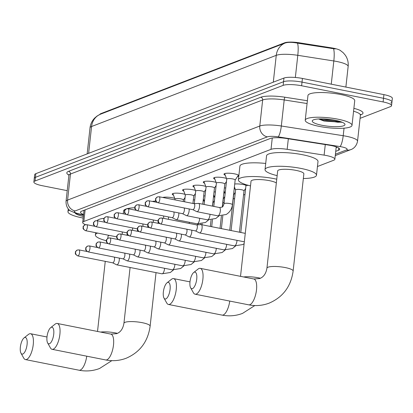 <?xml version="1.0" encoding="UTF-8"?>
<svg xmlns="http://www.w3.org/2000/svg" width="413" height="413" viewBox="0 0 413 413"><rect width="100%" height="100%" fill="white"/><g stroke="black" fill="none" stroke-linecap="round" stroke-linejoin="round"><path stroke-width="0.62" d="M225.24 175.22A7.527 1.59 6.3 0 1 223.975 174.157A7.527 1.59 6.3 0 1 234.445 173.832A7.527 1.59 6.3 0 1 238.869 175.54M214.889 179.206A7.527 1.59 6.3 0 1 213.624 178.148A7.527 1.59 6.3 0 1 224.099 177.822A7.527 1.59 6.3 0 1 226.463 178.421M204.538 183.196A7.527 1.59 6.3 0 1 203.273 182.133A7.527 1.59 6.3 0 1 213.748 181.808A7.527 1.59 6.3 0 1 216.113 182.407M194.187 187.187A7.527 1.59 6.3 0 1 192.923 186.124A7.527 1.59 6.3 0 1 203.397 185.798A7.527 1.59 6.3 0 1 205.762 186.397M183.837 191.173A7.527 1.59 6.3 0 1 182.572 190.114A7.527 1.59 6.3 0 1 193.047 189.789A7.527 1.59 6.3 0 1 195.411 190.388M173.486 195.163A7.527 1.59 6.3 0 1 172.221 194.105A7.527 1.59 6.3 0 1 182.696 193.774A7.527 1.59 6.3 0 1 185.06 194.373M162.753 197.466A7.527 1.59 6.3 0 1 172.345 197.765A7.527 1.59 6.3 0 1 174.709 198.364M152.402 201.456A7.527 1.59 6.3 0 1 155.851 201.121M234.723 184.002A8.007 1.693 6.3 0 1 243.474 184.58A8.007 1.693 6.3 0 1 245.59 185.091M224.373 187.987A8.007 1.693 6.3 0 1 225.772 187.905M214.022 191.978A8.007 1.693 6.3 0 1 215.421 191.89M203.671 195.969A8.007 1.693 6.3 0 1 205.07 195.881M193.32 199.959A8.007 1.693 6.3 0 1 194.719 199.871M340.601 50.639A12.705 2.684 -173.7 0 0 331.5 47.856L299.167 42.782A12.705 2.684 -173.7 0 0 284.629 42.797L100.917 113.601A12.705 2.684 -173.7 0 0 99.879 114.453M317.452 166.511L333.699 160.249A14.119 2.984 -173.7 0 0 334.86 159.248A14.119 2.984 -173.7 0 0 324.112 155.128L287.164 149.33A14.119 2.984 -173.7 0 0 271.011 149.346L83.849 221.476A14.119 2.984 -173.7 0 0 82.688 222.483A14.119 2.984 -173.7 0 0 85.568 224.677M222.839 202.974L224.161 202.468M233.19 198.989L234.641 198.426M243.541 194.998L244.992 194.44M238.812 176.057A7.527 1.59 6.3 0 1 237.475 176.568M203.139 200.77A8.007 1.693 6.3 0 1 204.187 201.048M213.49 196.779A8.007 1.693 6.3 0 1 214.538 197.058M223.841 192.788A8.007 1.693 6.3 0 1 224.889 193.067M234.192 188.803A8.007 1.693 6.3 0 1 235.24 189.082M67.216 190.656L42.296 185.711A14.119 2.984 6.3 0 1 33.866 181.999L34.269 178.344A14.119 2.984 6.3 0 1 35.435 177.337L283.55 81.712A14.119 2.984 6.3 0 1 302.022 82.11L383.517 98.289A14.119 2.984 6.3 0 1 391.947 101.996L392.35 98.34A14.119 2.984 6.3 0 0 383.925 94.629L302.424 78.449A14.119 2.984 6.3 0 0 283.953 78.057L35.838 173.677A14.119 2.984 6.3 0 0 34.677 174.684L34.269 178.344A14.119 2.984 6.3 0 1 35.435 177.337L283.55 81.712A14.119 2.984 6.3 0 1 302.022 82.11L383.517 98.289A14.119 2.984 6.3 0 1 391.947 101.996A14.119 2.984 6.3 0 1 390.781 103.002M335.206 48.956L297.489 43.153C292.13 42.116 288.011 42.074 285.12 43.04L100.395 114.231L97.169 115.96L94.758 117.968C92.063 120.72 90.488 124.019 90.024 127.854L87.148 153.904M33.866 181.999A14.119 2.984 6.3 0 1 35.033 180.992L283.142 85.372A14.119 2.984 6.3 0 1 301.619 85.765L383.114 101.944A14.119 2.984 6.3 0 1 391.545 105.656A14.119 2.984 6.3 0 1 390.378 106.657L360.064 118.345M335.733 151.339L338.505 150.27A14.119 2.984 -173.7 0 0 339.667 149.269A14.119 2.984 -173.7 0 0 328.924 145.144L286.426 138.479A14.119 2.984 -173.7 0 0 270.272 138.494L81.66 211.188A14.119 2.984 -173.7 0 0 80.494 212.194A14.119 2.984 -173.7 0 0 83.571 214.466M337.245 147.255L336.136 147.684L337.24 147.25M83.973 210.806A14.119 2.984 6.3 0 1 83.323 210.547M83.173 218.064A23.531 4.971 6.3 0 1 82.001 217.837A23.531 4.971 6.3 0 1 67.954 211.657A23.531 4.971 6.3 0 1 69.492 210.145M83.354 216.448A16.468 3.48 6.3 0 1 75.243 213.18M337.958 119.192A23.531 4.971 6.3 0 1 352.005 125.371A23.531 4.971 6.3 0 1 319.275 126.388A23.531 4.971 6.3 0 1 305.233 120.209A23.531 4.971 6.3 0 1 337.958 119.192M305.233 120.209L307.959 95.522A23.531 4.971 6.3 0 1 340.684 94.505A23.531 4.971 6.3 0 1 354.731 100.684L352.005 125.371M318.583 118.965L323.998 121.035L342 122.279M322.078 125.309A16.468 3.48 6.3 0 1 312.718 120.276A16.468 3.48 6.3 0 1 335.155 120.271A16.468 3.48 6.3 0 1 344.685 123.807A16.468 3.48 6.3 0 1 338.882 126.6A16.468 3.48 6.3 0 1 322.078 125.309M319.502 118.923L323.214 120.08L337.927 122.253L341.799 122.103M321.634 118.887L338.004 121.525L340.121 121.51M22.808 354.024A8.472 3.128 -78.8 0 0 27.082 344.499A8.472 3.128 -78.8 0 0 24.625 337.566A8.472 3.128 -78.8 0 0 24.011 337.932A8.472 3.128 -78.8 0 0 20.65 345.185A8.472 3.128 -78.8 0 0 20.986 353.177A8.472 3.128 -78.8 0 0 22.808 354.024M24.011 337.932L28.466 334.411A13.175 4.868 101.2 0 1 29.421 333.849A13.175 4.868 101.2 0 1 30.572 333.725A13.175 4.868 101.2 0 1 33.045 346.109A13.175 4.868 101.2 0 1 26.592 359.449A13.175 4.868 101.2 0 1 25.441 359.573A13.175 4.868 101.2 0 1 23.758 358.133L20.986 353.177M109.161 235.374A13.175 2.783 -173.7 0 0 108.025 236.334L107.798 238.358M106.394 240.738A25.88 5.467 6.3 0 1 95.393 234.935A25.88 5.467 6.3 0 1 97.582 233.077M97.096 220.697A25.88 5.467 6.3 0 1 104.122 218.291M113.766 217.966A25.88 5.467 6.3 0 1 115.165 218.012M49.452 343.755A8.472 3.128 -78.8 0 0 53.721 334.231A8.472 3.128 -78.8 0 0 51.269 327.297A8.472 3.128 -78.8 0 0 50.654 327.664A8.472 3.128 -78.8 0 0 47.294 334.917A8.472 3.128 -78.8 0 0 47.629 342.909A8.472 3.128 -78.8 0 0 49.452 343.755M50.654 327.664L55.11 324.143A13.175 4.868 101.2 0 1 56.065 323.58A13.175 4.868 101.2 0 1 57.216 323.456A13.175 4.868 101.2 0 1 59.684 335.841A13.175 4.868 101.2 0 1 53.236 349.181A13.175 4.868 101.2 0 1 52.084 349.305A13.175 4.868 101.2 0 1 50.396 347.865L47.629 342.909M123.239 213.8L123.549 210.955A25.88 5.467 6.3 0 1 134.829 207.718M165.809 298.914A8.472 3.128 -78.8 0 0 170.084 289.389A8.472 3.128 -78.8 0 0 167.626 282.456A8.472 3.128 -78.8 0 0 167.012 282.817A8.472 3.128 -78.8 0 0 163.651 290.076A8.472 3.128 -78.8 0 0 163.987 298.067A8.472 3.128 -78.8 0 0 165.809 298.914M167.012 282.817L171.467 279.296A13.175 4.868 101.2 0 1 172.422 278.734A13.175 4.868 101.2 0 1 173.574 278.61A13.175 4.868 101.2 0 1 176.046 290.995A13.175 4.868 101.2 0 1 169.593 304.335A13.175 4.868 101.2 0 1 168.442 304.458A13.175 4.868 101.2 0 1 166.759 303.018L163.987 298.067M276.343 182.944A13.175 2.783 -173.7 0 0 269.353 180.646A13.175 2.783 -173.7 0 0 251.027 181.219L240.521 276.343M250.51 185.896A25.88 5.467 6.3 0 1 238.394 179.825A25.88 5.467 6.3 0 1 274.397 178.705A25.88 5.467 6.3 0 1 276.756 179.206M238.394 179.825L239.912 166.109A25.88 5.467 6.3 0 1 265.714 163.455M192.453 288.646A8.472 3.128 -78.8 0 0 196.727 279.121A8.472 3.128 -78.8 0 0 194.27 272.188A8.472 3.128 -78.8 0 0 193.656 272.549A8.472 3.128 -78.8 0 0 190.295 279.808A8.472 3.128 -78.8 0 0 190.63 287.799A8.472 3.128 -78.8 0 0 192.453 288.646M193.656 272.549L198.111 269.033A13.175 4.868 101.2 0 1 199.066 268.465A13.175 4.868 101.2 0 1 200.217 268.342A13.175 4.868 101.2 0 1 202.685 280.732A13.175 4.868 101.2 0 1 196.237 294.066A13.175 4.868 101.2 0 1 195.086 294.19A13.175 4.868 101.2 0 1 193.398 292.75L190.63 287.799M303.86 173.842A13.175 2.783 -173.7 0 0 295.997 170.378A13.175 2.783 -173.7 0 0 277.665 170.951L266.937 268.145A13.175 2.783 -173.7 0 1 268.022 267.206A13.175 2.783 -173.7 0 1 285.264 267.572A13.175 2.783 -173.7 0 1 293.132 271.036L303.86 173.842M277.149 175.628A25.88 5.467 6.3 0 1 265.038 169.557A25.88 5.467 6.3 0 1 301.041 168.437A25.88 5.467 6.3 0 1 316.487 175.236A25.88 5.467 6.3 0 1 303.343 178.519M265.038 169.557L266.55 155.84A25.88 5.467 6.3 0 1 302.553 154.72A25.88 5.467 6.3 0 1 318.005 161.519L316.487 175.236M112.661 262.823L116.626 264.79A4.233 1.564 -78.8 0 0 116.776 264.841A4.233 1.564 -78.8 0 0 117.147 264.8A4.233 1.564 -78.8 0 0 119.28 260.04A4.233 1.564 -78.8 0 0 119.29 258.094M112.61 262.797A3.056 1.131 -78.8 0 0 112.713 262.833A3.056 1.131 -78.8 0 0 112.981 262.807A3.056 1.131 -78.8 0 0 114.525 259.364A3.056 1.131 -78.8 0 0 114.251 257.098M123.012 258.832L126.977 260.799A4.233 1.564 -78.8 0 0 127.127 260.851A4.233 1.564 -78.8 0 0 127.498 260.81A4.233 1.564 -78.8 0 0 129.63 256.05A4.233 1.564 -78.8 0 0 129.636 254.109M122.96 258.806A3.056 1.131 -78.8 0 0 123.064 258.848A3.056 1.131 -78.8 0 0 123.332 258.817A3.056 1.131 -78.8 0 0 124.876 255.379A3.056 1.131 -78.8 0 0 124.602 253.107M133.363 254.847L137.328 256.814A4.233 1.564 -78.8 0 0 137.477 256.86A4.233 1.564 -78.8 0 0 137.849 256.824A4.233 1.564 -78.8 0 0 139.981 252.059A4.233 1.564 -78.8 0 0 139.986 250.118M133.311 254.821A3.056 1.131 -78.8 0 0 133.414 254.857A3.056 1.131 -78.8 0 0 133.683 254.826A3.056 1.131 -78.8 0 0 135.227 251.388A3.056 1.131 -78.8 0 0 134.953 249.116M212.912 202.902A4.233 0.893 -173.7 0 0 212.948 202.809A4.233 0.893 -173.7 0 0 212.85 202.582M143.714 250.856L147.678 252.823A4.233 1.564 -78.8 0 0 147.828 252.875A4.233 1.564 -78.8 0 0 148.2 252.833A4.233 1.564 -78.8 0 0 150.332 248.068A4.233 1.564 -78.8 0 0 150.337 246.127M143.662 250.83A3.056 1.131 -78.8 0 0 143.765 250.867A3.056 1.131 -78.8 0 0 144.034 250.841A3.056 1.131 -78.8 0 0 145.577 247.397A3.056 1.131 -78.8 0 0 145.304 245.131M223.263 198.911A4.233 0.893 -173.7 0 0 223.299 198.818A4.233 0.893 -173.7 0 0 223.201 198.591M154.064 246.866L158.029 248.832A4.233 1.564 -78.8 0 0 158.179 248.884A4.233 1.564 -78.8 0 0 158.546 248.843A4.233 1.564 -78.8 0 0 160.683 244.083A4.233 1.564 -78.8 0 0 160.688 242.137M154.008 246.84A3.056 1.131 -78.8 0 0 154.116 246.876A3.056 1.131 -78.8 0 0 154.385 246.85A3.056 1.131 -78.8 0 0 155.928 243.412A3.056 1.131 -78.8 0 0 155.655 241.14M233.613 194.921A4.233 0.893 -173.7 0 0 233.65 194.828A4.233 0.893 -173.7 0 0 233.551 194.606M164.41 242.88L168.38 244.842A4.233 1.564 -78.8 0 0 168.53 244.894A4.233 1.564 -78.8 0 0 168.896 244.857A4.233 1.564 -78.8 0 0 171.034 240.092A4.233 1.564 -78.8 0 0 171.039 238.151M164.359 242.854A3.056 1.131 -78.8 0 0 164.467 242.89A3.056 1.131 -78.8 0 0 164.735 242.859A3.056 1.131 -78.8 0 0 166.279 239.421A3.056 1.131 -78.8 0 0 166.005 237.15M243.964 190.935A4.233 0.893 -173.7 0 0 244 190.842A4.233 0.893 -173.7 0 0 241.471 189.727A4.233 0.893 -173.7 0 0 235.58 189.913A4.233 0.893 -173.7 0 0 235.596 190.011M174.761 238.89L178.731 240.856A4.233 1.564 -78.8 0 0 178.881 240.908A4.233 1.564 -78.8 0 0 179.247 240.867A4.233 1.564 -78.8 0 0 181.384 236.102A4.233 1.564 -78.8 0 0 181.39 234.161M174.709 238.864A3.056 1.131 -78.8 0 0 174.818 238.9A3.056 1.131 -78.8 0 0 175.086 238.874A3.056 1.131 -78.8 0 0 176.63 235.431A3.056 1.131 -78.8 0 0 176.356 233.159M185.112 234.899L189.082 236.866A4.233 1.564 -78.8 0 0 189.231 236.917A4.233 1.564 -78.8 0 0 189.598 236.876A4.233 1.564 -78.8 0 0 191.735 232.116A4.233 1.564 -78.8 0 0 191.74 230.17M185.06 234.873A3.056 1.131 -78.8 0 0 185.169 234.909A3.056 1.131 -78.8 0 0 185.437 234.883A3.056 1.131 -78.8 0 0 186.981 231.445A3.056 1.131 -78.8 0 0 186.707 229.174M248.481 185.385A4.233 0.893 -173.7 0 0 245.931 185.922A4.233 0.893 -173.7 0 0 245.947 186.02M195.463 230.913L199.433 232.875A4.233 1.564 -78.8 0 0 199.577 232.927A4.233 1.564 -78.8 0 0 199.949 232.886A4.233 1.564 -78.8 0 0 202.086 228.126A4.233 1.564 -78.8 0 0 201.229 224.62A4.233 1.564 -78.8 0 0 201.074 224.61L196.655 224.909M195.411 230.888A3.056 1.131 -78.8 0 0 195.519 230.924A3.056 1.131 -78.8 0 0 195.788 230.893A3.056 1.131 -78.8 0 0 197.331 227.455A3.056 1.131 -78.8 0 0 196.712 224.92A3.056 1.131 -78.8 0 0 196.598 224.915M126.967 235.25A4.233 1.564 -78.8 0 0 127.023 234.821A4.233 1.564 -78.8 0 0 127.028 232.875M122.243 234.316A3.056 1.131 -78.8 0 0 122.263 234.145A3.056 1.131 -78.8 0 0 121.995 231.879M137.317 231.259A4.233 1.564 -78.8 0 0 137.369 230.831A4.233 1.564 -78.8 0 0 137.379 228.89M132.594 230.325A3.056 1.131 -78.8 0 0 132.614 230.16A3.056 1.131 -78.8 0 0 132.341 227.888M183.377 200.057A4.233 0.893 -173.7 0 0 183.408 199.964A4.233 0.893 -173.7 0 0 180.884 198.854A4.233 0.893 -173.7 0 0 174.993 199.035A4.233 0.893 -173.7 0 0 175.004 199.133M147.668 227.274A4.233 1.564 -78.8 0 0 147.72 226.84A4.233 1.564 -78.8 0 0 147.73 224.899M142.944 226.334A3.056 1.131 -78.8 0 0 142.965 226.169A3.056 1.131 -78.8 0 0 142.691 223.898M193.723 196.072A4.233 0.893 -173.7 0 0 193.759 195.974A4.233 0.893 -173.7 0 0 191.234 194.864A4.233 0.893 -173.7 0 0 185.339 195.044A4.233 0.893 -173.7 0 0 185.354 195.148M158.014 223.283A4.233 1.564 -78.8 0 0 158.071 222.85A4.233 1.564 -78.8 0 0 158.076 220.909M153.295 222.349A3.056 1.131 -78.8 0 0 153.316 222.179A3.056 1.131 -78.8 0 0 153.042 219.912M204.074 192.081A4.233 0.893 -173.7 0 0 204.11 191.988A4.233 0.893 -173.7 0 0 201.585 190.873A4.233 0.893 -173.7 0 0 195.69 191.059A4.233 0.893 -173.7 0 0 195.705 191.157M168.365 219.293A4.233 1.564 -78.8 0 0 168.421 218.864A4.233 1.564 -78.8 0 0 168.427 216.918M163.646 218.358A3.056 1.131 -78.8 0 0 163.667 218.193A3.056 1.131 -78.8 0 0 163.393 215.922M214.424 188.091A4.233 0.893 -173.7 0 0 214.461 187.998A4.233 0.893 -173.7 0 0 211.936 186.882A4.233 0.893 -173.7 0 0 206.041 187.068A4.233 0.893 -173.7 0 0 206.056 187.166M172.154 217.661L176.119 219.623A4.233 1.564 -78.8 0 0 176.268 219.675A4.233 1.564 -78.8 0 0 176.64 219.639A4.233 1.564 -78.8 0 0 178.772 214.874A4.233 1.564 -78.8 0 0 178.777 212.932M172.102 217.636A3.056 1.131 -78.8 0 0 172.206 217.672A3.056 1.131 -78.8 0 0 172.474 217.641A3.056 1.131 -78.8 0 0 174.018 214.202A3.056 1.131 -78.8 0 0 173.744 211.931M224.775 184.1A4.233 0.893 -173.7 0 0 224.811 184.007A4.233 0.893 -173.7 0 0 222.282 182.897A4.233 0.893 -173.7 0 0 216.391 183.078A4.233 0.893 -173.7 0 0 216.407 183.176M182.505 213.671L186.469 215.638A4.233 1.564 -78.8 0 0 186.619 215.689A4.233 1.564 -78.8 0 0 186.986 215.648A4.233 1.564 -78.8 0 0 189.123 210.883A4.233 1.564 -78.8 0 0 189.128 208.942M182.448 213.645A3.056 1.131 -78.8 0 0 182.556 213.681A3.056 1.131 -78.8 0 0 182.825 213.655A3.056 1.131 -78.8 0 0 184.368 210.212A3.056 1.131 -78.8 0 0 184.095 207.94M235.126 180.114A4.233 0.893 -173.7 0 0 235.162 180.022A4.233 0.893 -173.7 0 0 232.633 178.906A4.233 0.893 -173.7 0 0 226.742 179.092A4.233 0.893 -173.7 0 0 226.758 179.19M192.85 209.68L196.82 211.647A4.233 1.564 -78.8 0 0 196.97 211.699A4.233 1.564 -78.8 0 0 197.337 211.657A4.233 1.564 -78.8 0 0 199.474 206.898A4.233 1.564 -78.8 0 0 198.617 203.387A4.233 1.564 -78.8 0 0 198.462 203.382L194.043 203.681M192.799 209.654A3.056 1.131 -78.8 0 0 192.907 209.69A3.056 1.131 -78.8 0 0 193.176 209.665A3.056 1.131 -78.8 0 0 194.719 206.226A3.056 1.131 -78.8 0 0 194.1 203.692A3.056 1.131 -78.8 0 0 193.986 203.686M100.917 113.601L100.865 114.05M284.629 42.797L284.583 43.246M299.167 42.782L299.095 43.448M331.5 47.856L331.427 48.517M85.135 209.85L83.849 221.476M272.26 138.009L271.011 149.346M288.331 138.778L287.164 149.33M325.279 144.576L324.112 155.128M340.209 50.386L343.229 52.74L345.32 55.223C347.607 58.62 348.551 62.368 348.149 66.462A18.822 3.98 -173.7 0 0 336.915 61.516A18.822 3.98 -173.7 0 0 333.823 60.969L297.794 55.316A18.822 3.98 -173.7 0 0 276.256 55.337L91.578 126.512A16.468 14.904 -111.1 0 1 100.442 114.215M285.12 43.04A16.468 14.904 68.9 0 0 276.256 55.337L273.298 82.161M297.489 43.153A16.468 3.402 98.9 0 1 297.794 55.316L295.352 77.468M88.614 153.337L91.578 126.512A18.822 3.98 -173.7 0 0 90.024 127.854M333.503 48.77A16.468 3.402 98.9 0 1 333.823 60.969L331.262 84.175M383.925 94.629L383.114 101.944M35.838 173.677L35.033 180.992M283.953 78.057L283.142 85.372M302.424 78.449L301.619 85.765M335.418 154.219L346.399 149.986A9.411 1.988 -173.7 0 0 341.556 146.842A9.411 1.988 -173.7 0 0 340.013 146.569L278.119 136.858A9.411 1.988 -173.7 0 0 267.35 136.868L75.145 210.945A9.411 1.988 -173.7 0 0 78.558 213.769L83.514 214.992M75.145 210.945A9.411 8.518 -111.1 0 1 67.577 200.099L70.453 174.038A18.822 3.98 -173.7 0 0 68.904 175.38L66.028 201.436A18.822 3.98 6.3 0 1 67.577 200.099L259.782 126.022A18.822 3.98 6.3 0 1 281.32 126.001L343.208 135.712A18.822 3.98 6.3 0 1 346.306 136.259A18.822 3.98 6.3 0 1 357.539 141.205L360.415 115.144A18.822 3.98 -173.7 0 0 353.564 111.231M344.044 128.175L343.208 135.712A9.411 1.946 98.9 0 1 340.013 146.569M353.884 108.34A21.177 4.476 6.3 0 1 361.261 114.623L360.456 114.938M68.909 175.117A21.177 4.476 6.3 0 1 68.563 171.328L260.763 97.251A21.177 4.476 6.3 0 1 284.996 97.225L307.38 100.741M278.119 136.858A9.411 1.946 98.9 0 0 281.32 126.001L284.196 99.941A18.822 3.98 -173.7 0 0 262.658 99.961L70.453 174.038A2.354 2.127 68.9 0 0 68.563 171.328M307.071 103.529L284.196 99.941A2.354 0.485 -81.1 0 1 284.996 97.225M267.35 136.868A9.411 8.518 -111.1 0 1 259.782 126.022L262.658 99.961A2.354 2.127 68.9 0 0 260.763 97.251M361.261 114.623A2.354 2.127 68.9 0 0 360.595 114.602M78.558 213.769A9.411 4.904 103.9 0 1 77.308 213.764L83.483 215.287M335.263 155.608L350.792 149.625A9.411 8.518 -111.1 0 1 346.399 149.986M338.753 148.03L338.505 150.27M111.82 360.652L99.543 368.504C92.92 371.008 86.09 371.581 79.059 370.218A13.175 4.868 -78.8 0 0 80.21 370.094A13.175 4.868 -78.8 0 0 86.745 356.187M117.406 333.348A13.175 2.783 -173.7 0 0 115.619 332.955A13.175 2.783 -173.7 0 0 100.627 332.073M156.037 272.637L150.131 326.151C147.962 341.561 139.986 352.253 126.187 358.236C119.563 360.74 112.734 361.313 105.702 359.95A13.175 4.868 -78.8 0 0 106.853 359.826A13.175 4.868 -78.8 0 0 113.301 346.486A13.175 4.868 -78.8 0 0 110.834 334.102L57.216 323.456M150.131 326.151A13.175 2.783 -173.7 0 0 142.263 322.687A13.175 2.783 -173.7 0 0 125.02 322.321A13.175 2.783 -173.7 0 0 123.936 323.26C122.991 328.743 120.586 332.207 116.709 333.647L110.834 334.102M254.821 305.537L242.545 313.39C235.921 315.899 229.091 316.466 222.06 315.104A13.175 4.868 -78.8 0 0 223.211 314.98A13.175 4.868 -78.8 0 0 229.747 301.072M260.407 278.233A13.175 2.783 -173.7 0 0 258.621 277.841A13.175 2.783 -173.7 0 0 243.629 276.963M293.132 271.036C290.964 286.446 282.988 297.143 269.188 303.121C262.565 305.63 255.735 306.203 248.703 304.835A13.175 4.868 -78.8 0 0 249.855 304.711A13.175 4.868 -78.8 0 0 256.303 291.371A13.175 4.868 -78.8 0 0 253.835 278.987L200.217 268.342M78.067 255.874A3.056 2.767 68.9 0 1 75.605 252.348A3.056 2.767 -111.1 0 1 77.293 250.051C75.589 251.445 74.959 252.162 75.414 252.214C75.847 253.551 73.855 253.386 77.799 255.905A3.056 1.131 -78.8 0 0 78.067 255.874A3.056 1.131 -78.8 0 0 79.564 252.777A3.056 1.131 -78.8 0 0 78.991 249.901L87.148 251.522M173.414 269.994L170.326 272.497L161.984 273.814A4.233 1.564 -78.8 0 0 162.355 273.778A4.233 1.564 -78.8 0 0 162.464 273.726A4.233 1.564 -78.8 0 0 164.544 268.28M88.418 251.884A3.056 2.767 68.9 0 1 85.956 248.358A3.056 2.767 -111.1 0 1 87.644 246.06C85.94 247.454 85.31 248.177 85.765 248.223C86.198 249.566 84.206 249.395 88.15 251.915A3.056 1.131 -78.8 0 0 88.418 251.884A3.056 1.131 -78.8 0 0 89.915 248.791A3.056 1.131 -78.8 0 0 89.342 245.916L97.499 247.532M183.764 266.003L180.677 268.507L172.335 269.828A4.233 1.564 -78.8 0 0 172.706 269.787A4.233 1.564 -78.8 0 0 172.815 269.741A4.233 1.564 -78.8 0 0 174.895 264.289M98.769 247.898A3.056 2.767 68.9 0 1 96.306 244.372A3.056 2.767 -111.1 0 1 97.995 242.07C96.291 243.464 95.661 244.186 96.115 244.233C96.549 245.575 94.556 245.41 98.501 247.924A3.056 1.131 -78.8 0 0 98.769 247.898A3.056 1.131 -78.8 0 0 100.266 244.801A3.056 1.131 -78.8 0 0 99.693 241.925L107.85 243.546M194.115 262.012L191.028 264.516L182.685 265.838A4.233 1.564 -78.8 0 0 183.057 265.796A4.233 1.564 -78.8 0 0 183.166 265.75A4.233 1.564 -78.8 0 0 185.246 260.304M109.12 243.907A3.056 2.767 68.9 0 1 106.657 240.381A3.056 2.767 -111.1 0 1 108.345 238.079C106.637 239.473 106.012 240.196 106.466 240.242C106.9 241.584 104.907 241.419 108.851 243.933A3.056 1.131 -78.8 0 0 109.12 243.907A3.056 1.131 -78.8 0 0 110.617 240.81A3.056 1.131 -78.8 0 0 110.044 237.934L118.201 239.555M204.466 258.027L201.379 260.526L193.036 261.847A4.233 1.564 -78.8 0 0 193.408 261.811A4.233 1.564 -78.8 0 0 193.516 261.759A4.233 1.564 -78.8 0 0 195.597 256.313M119.471 239.917A3.056 2.767 68.9 0 1 117.008 236.391A3.056 2.767 -111.1 0 1 118.696 234.094C116.987 235.487 116.363 236.205 116.817 236.257C117.251 237.599 115.258 237.429 119.202 239.948A3.056 1.131 -78.8 0 0 119.471 239.917A3.056 1.131 -78.8 0 0 120.968 236.819A3.056 1.131 -78.8 0 0 120.395 233.944L128.551 235.565M214.817 254.036L211.73 256.54L203.387 257.862A4.233 1.564 -78.8 0 0 203.759 257.82A4.233 1.564 -78.8 0 0 203.862 257.769A4.233 1.564 -78.8 0 0 205.948 252.322M129.821 235.926A3.056 2.767 68.9 0 1 127.359 232.405A3.056 2.767 -111.1 0 1 129.047 230.103C127.338 231.497 126.714 232.22 127.168 232.266C127.602 233.608 125.609 233.443 129.553 235.957A3.056 1.131 -78.8 0 0 129.821 235.926A3.056 1.131 -78.8 0 0 131.319 232.834A3.056 1.131 -78.8 0 0 130.745 229.958L138.902 231.574M225.168 250.046L222.08 252.549L213.738 253.871A4.233 1.564 -78.8 0 0 214.11 253.83A4.233 1.564 -78.8 0 0 214.213 253.783A4.233 1.564 -78.8 0 0 216.298 248.337M140.172 231.941A3.056 2.767 68.9 0 1 137.71 228.415A3.056 2.767 -111.1 0 1 139.398 226.112C137.689 227.506 137.064 228.229 137.519 228.275C137.952 229.618 135.96 229.452 139.904 231.967A3.056 1.131 -78.8 0 0 140.172 231.941A3.056 1.131 -78.8 0 0 141.669 228.843A3.056 1.131 -78.8 0 0 141.096 225.968L149.253 227.589M235.518 246.06L232.431 248.559L224.089 249.88A4.233 1.564 -78.8 0 0 224.46 249.839A4.233 1.564 -78.8 0 0 224.564 249.793A4.233 1.564 -78.8 0 0 226.649 244.346M150.523 227.95A3.056 2.767 68.9 0 1 148.06 224.424A3.056 2.767 -111.1 0 1 149.749 222.127C148.04 223.521 147.415 224.238 147.869 224.29C148.303 225.627 146.31 225.462 150.255 227.981A3.056 1.131 -78.8 0 0 150.523 227.95A3.056 1.131 -78.8 0 0 152.02 224.853A3.056 1.131 -78.8 0 0 151.447 221.977L159.604 223.598M244.129 243.68L242.782 244.573L234.439 245.89A4.233 1.564 -78.8 0 0 234.811 245.854A4.233 1.564 -78.8 0 0 234.914 245.802A4.233 1.564 -78.8 0 0 237 240.356M160.874 223.96A3.056 2.767 68.9 0 1 158.411 220.439A3.056 2.767 -111.1 0 1 160.099 218.136C158.391 219.53 157.766 220.253 158.22 220.299C158.654 221.642 156.661 221.471 160.605 223.991A3.056 1.131 -78.8 0 0 160.874 223.96A3.056 1.131 -78.8 0 0 162.366 220.867A3.056 1.131 -78.8 0 0 161.793 217.992L196.712 224.92M85.806 230.655A3.056 2.767 68.9 0 1 83.349 227.129A3.056 2.767 -111.1 0 1 85.037 224.832C83.328 226.226 82.698 226.944 83.158 226.995C83.586 228.332 81.593 228.167 85.537 230.686A3.056 1.131 -78.8 0 0 85.806 230.655A3.056 1.131 -78.8 0 0 87.303 227.558A3.056 1.131 -78.8 0 0 86.73 224.682L94.887 226.303M96.157 226.665A3.056 2.767 68.9 0 1 93.699 223.139A3.056 2.767 -111.1 0 1 95.388 220.841C93.679 222.235 93.049 222.958 93.503 223.005C93.937 224.347 91.944 224.176 95.888 226.696A3.056 1.131 -78.8 0 0 96.157 226.665A3.056 1.131 -78.8 0 0 97.654 223.572A3.056 1.131 -78.8 0 0 97.081 220.697L105.238 222.313M106.508 222.679A3.056 2.767 68.9 0 1 104.045 219.153A3.056 2.767 -111.1 0 1 105.733 216.851C104.03 218.245 103.4 218.967 103.854 219.014C104.288 220.356 102.295 220.191 106.239 222.705A3.056 1.131 -78.8 0 0 106.508 222.679A3.056 1.131 -78.8 0 0 108.005 219.582A3.056 1.131 -78.8 0 0 107.432 216.706L115.588 218.327M116.858 218.689A3.056 2.767 68.9 0 1 114.396 215.163A3.056 2.767 -111.1 0 1 116.084 212.86C114.38 214.259 113.751 214.977 114.205 215.023C114.638 216.366 112.646 216.2 116.59 218.714A3.056 1.131 -78.8 0 0 116.858 218.689A3.056 1.131 -78.8 0 0 118.355 215.591A3.056 1.131 -78.8 0 0 117.782 212.716L125.939 214.337M127.209 214.698A3.056 2.767 68.9 0 1 124.747 211.172A3.056 2.767 -111.1 0 1 126.435 208.875C124.731 210.269 124.101 210.986 124.556 211.038C124.989 212.38 122.997 212.21 126.941 214.729A3.056 1.131 -78.8 0 0 127.209 214.698A3.056 1.131 -78.8 0 0 128.706 211.601A3.056 1.131 -78.8 0 0 128.133 208.725L136.29 210.346M189.211 223.433A4.233 1.564 -78.8 0 0 189.324 222.266M137.56 210.713A3.056 2.767 68.9 0 1 135.097 207.187A3.056 2.767 -111.1 0 1 136.786 204.884C135.077 206.278 134.452 207.001 134.906 207.047C135.34 208.389 133.347 208.224 137.292 210.738A3.056 1.131 -78.8 0 0 137.56 210.713A3.056 1.131 -78.8 0 0 139.057 207.615A3.056 1.131 -78.8 0 0 138.484 204.74L146.641 206.355M208.544 219.99L205.457 222.493L197.115 223.815A4.233 1.564 -78.8 0 0 197.486 223.774A4.233 1.564 -78.8 0 0 197.59 223.727A4.233 1.564 -78.8 0 0 199.675 218.281M147.911 206.722A3.056 2.767 68.9 0 1 145.448 203.196A3.056 2.767 -111.1 0 1 147.136 200.894C145.428 202.287 144.803 203.01 145.257 203.057C145.691 204.399 143.698 204.234 147.642 206.748A3.056 1.131 -78.8 0 0 147.911 206.722A3.056 1.131 -78.8 0 0 149.408 203.624A3.056 1.131 -78.8 0 0 148.835 200.749L156.992 202.37M218.895 216.004L215.803 218.503L207.465 219.824A4.233 1.564 -78.8 0 0 207.837 219.788A4.233 1.564 -78.8 0 0 207.94 219.737A4.233 1.564 -78.8 0 0 210.026 214.29M158.262 202.731A3.056 2.767 68.9 0 1 155.799 199.205A3.056 2.767 -111.1 0 1 157.487 196.908C155.778 198.302 155.154 199.02 155.608 199.071C156.042 200.408 154.049 200.243 157.993 202.762A3.056 1.131 -78.8 0 0 158.262 202.731A3.056 1.131 -78.8 0 0 159.759 199.634A3.056 1.131 -78.8 0 0 159.186 196.758L194.1 203.692M235.162 180.022L232.436 204.709A4.233 0.893 -173.7 0 0 229.907 203.594A4.233 0.893 -173.7 0 0 224.269 203.516A4.233 0.893 -173.7 0 0 224.016 203.779C223.283 206.072 222.602 207.197 221.977 207.15L219.463 207.527L198.617 203.387M232.436 204.709C231.894 209.014 229.804 212.282 226.154 214.517L217.816 215.834A4.233 1.564 -78.8 0 0 218.183 215.798A4.233 1.564 -78.8 0 0 218.291 215.746A4.233 1.564 -78.8 0 0 220.279 211.379A4.233 1.564 -78.8 0 0 219.463 207.527M84.035 210.274L82.688 222.483M336.228 146.863L334.86 159.248M348.149 66.462L345.877 87.076M391.545 105.656L391.947 101.996M68.904 175.38L68.754 174.616L69.095 174.911M360.162 114.716L360.73 114.437L360.415 115.144M66.028 201.436C65.894 208.09 69.957 210.62 70.422 210.883L77.308 213.764M350.792 149.625C351.685 149.382 356.29 147.637 357.539 141.205M67.954 211.657L68.264 208.87M46.979 336.982L30.572 333.725M95.393 234.935L95.64 232.689M79.059 370.218L25.441 359.573M107.277 243.092L107.241 243.422M105.258 261.357L97.52 331.458M105.702 359.95L52.084 349.305M130.095 267.485L123.936 323.26M189.98 281.867L173.574 278.61M222.06 315.104L168.442 304.458M253.835 278.987L259.71 278.532C263.587 277.092 265.993 273.633 266.937 268.145M248.703 304.835L195.086 294.19M161.984 273.814L116.776 264.841M77.799 255.905L112.713 262.833M78.991 249.901L77.293 250.051M172.335 269.828L127.127 260.851M88.15 251.915L123.064 258.848M89.342 245.916L87.644 246.06M200.697 223.996L200.63 224.641M193.258 203.526L193 202.85M182.685 265.838L137.477 256.86M98.501 247.924L133.414 254.857M99.693 241.925L97.995 242.07M212.943 202.855L214.461 200.563M212.948 202.809L212.576 206.159M211.048 220.005L210.341 226.427M204.43 201.678L203.351 198.859M202.112 223.774L202.003 224.775M193.036 261.847L147.828 252.875M108.851 243.933L143.765 250.867M110.044 237.934L108.345 238.079M223.294 198.865L224.811 196.573M223.299 198.818L222.411 206.856M221.399 216.02L220.041 228.353M214.781 197.688L213.702 194.874M212.463 219.783L211.699 226.696M203.387 257.862L158.179 248.884M119.202 239.948L154.116 246.876M120.395 233.944L118.696 234.094M233.644 194.879L235.312 192.365M233.65 194.828L229.736 230.278M225.131 193.702L224.052 190.883M222.814 215.798L221.399 228.621M213.738 253.871L168.53 244.894M129.553 235.957L164.467 242.89M130.745 229.958L129.047 230.103M243.995 190.889L245.663 188.374M244 190.842L239.432 232.204M235.575 189.959L234.403 186.893M235.58 189.913L231.094 230.547M224.089 249.88L178.881 240.908M139.904 231.967L174.818 238.9M141.096 225.968L139.398 226.112M245.926 185.969L245.343 184.446M245.931 185.922L240.794 232.473M234.439 245.89L189.231 236.917M150.255 227.981L185.169 234.909M151.447 221.977L149.749 222.127M245.27 233.36L201.229 224.62M244.336 241.811L199.577 232.927M160.605 223.991L195.519 230.924M161.793 217.992L160.099 218.136M85.537 230.686L116.74 236.876M86.73 224.682L85.037 224.832M95.888 226.696L127.09 232.891M97.081 220.697L95.388 220.841M183.403 200.011L185.07 197.502M183.408 199.964L183.238 201.534M174.988 199.081L172.871 193.558M174.993 199.035L174.895 199.882M106.239 222.705L137.441 228.9M107.432 216.706L105.733 216.851M193.754 196.025L195.421 193.511M193.759 195.974L192.933 203.459M185.334 195.096L183.222 189.567M185.339 195.044L184.596 201.807M116.59 218.714L147.792 224.909M117.782 212.716L116.084 212.86M204.105 192.035L205.772 189.521M204.11 191.988L202.762 204.213M195.685 191.105L193.573 185.576M195.69 191.059L194.301 203.666M198.194 223.98L197.321 224.863M126.941 214.729L158.143 220.924M128.133 208.725L126.435 208.875M214.455 188.044L216.123 185.53M214.461 187.998L212.458 206.139M206.035 187.115L203.924 181.586M206.041 187.068L204.12 204.481M197.115 223.815L176.268 219.675M137.292 210.738L172.206 217.672M138.484 204.74L136.786 204.884M224.806 184.059L226.474 181.544M224.811 184.007L222.277 206.954M216.386 183.129L214.275 177.6M216.391 183.078L213.815 206.407M207.465 219.824L186.619 215.689M147.642 206.748L182.556 213.681M148.835 200.749L147.136 200.894M235.157 180.068L238.425 175.133M226.737 179.139L224.626 173.61M226.742 179.092L224.016 203.779M217.816 215.834L196.97 211.699M157.993 202.762L192.907 209.69M159.186 196.758L157.487 196.908"/></g></svg>

